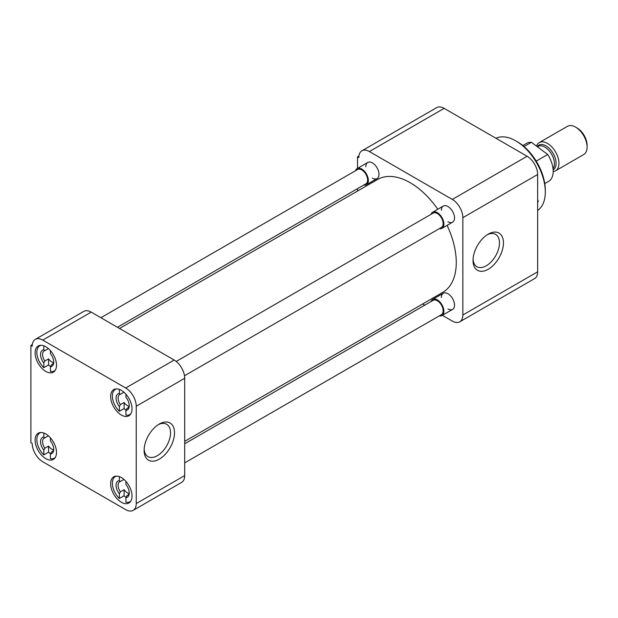 <?xml version="1.0" encoding="UTF-8"?>
<svg xmlns="http://www.w3.org/2000/svg" width="618" height="618" viewBox="0 0 618 618"><rect width="100%" height="100%" fill="white"/><g stroke="black" fill="none" stroke-linecap="round" stroke-linejoin="round"><path stroke-width="0.93" d="M545.308 192.005L545.308 190.174A39.513 22.812 -120 0 0 517.366 141.777L515.783 140.865A41.754 24.102 60 0 1 545.308 192.005A41.754 24.102 60 0 1 537.645 210.491M495.945 138.262A41.754 24.102 60 0 1 515.783 140.865M487.208 234.763A18.687 10.792 -60 0 1 495.389 234.237A18.687 10.792 -60 0 1 499.468 242.905A18.687 10.792 -60 0 1 486.25 265.794A18.687 10.792 -60 0 1 476.702 266.597A18.687 10.792 -60 0 1 473.071 259.251M441.36 210.321A9.309 5.377 60 0 1 447.942 206.52L447.942 206.52A9.309 5.377 60 0 1 454.531 217.922A9.309 5.377 60 0 1 447.942 221.723M441.36 297.536A9.309 5.377 60 0 1 447.942 293.735L447.942 293.735A9.309 5.377 60 0 1 454.531 305.137A9.309 5.377 60 0 1 447.942 308.938M365.833 166.713A9.309 5.377 60 0 1 372.415 162.913L372.415 162.913A9.309 5.377 60 0 1 378.996 174.315A9.309 5.377 60 0 1 372.415 178.115M488.235 234.129L488.235 234.129A21.491 12.406 120 0 0 473.04 260.456A21.491 12.406 120 0 0 488.235 269.232A21.491 12.406 120 0 0 503.438 242.905A21.491 12.406 120 0 0 488.235 234.129M442.349 315.319L452.314 321.074A14.894 8.598 -120 0 0 459.769 321.808A14.894 8.598 -120 0 0 462.851 314.995L462.851 217.683A14.894 8.598 -120 0 0 452.314 199.436L369.363 151.541A14.894 8.598 -120 0 0 361.909 150.8A14.894 8.598 -120 0 0 358.826 157.621L357.513 156.864L357.513 168.374M357.513 188.668L357.513 191.078M422.689 303.963L424.767 305.168M537.645 202.24L538.286 201.329L537.645 199.668M462.851 217.683L537.645 174.5L537.645 271.812L462.851 314.995M459.769 321.808L534.555 278.633A14.894 8.598 -120 0 0 537.645 271.812M358.919 156.045L357.513 156.864M369.363 151.541L444.149 108.359A14.894 8.598 -120 0 0 436.702 107.625L361.909 150.8M444.149 108.359L527.108 156.254L452.314 199.436M537.645 174.5A14.894 8.598 -120 0 0 527.108 156.254M537.645 201.7L538.286 201.329M184.697 441.368L442.766 292.368A65.176 37.628 -120 0 0 447.092 225.369M437.776 209.239A65.176 37.628 -120 0 0 410.182 182.712A65.176 37.628 -120 0 0 377.59 179.483L119.521 328.475M121.337 477.56A15.118 8.729 -120 0 0 113.774 476.81A15.118 8.729 -120 0 0 111.456 488.923A15.118 8.729 -120 0 0 121.337 502.249A15.118 8.729 -120 0 0 128.899 502.998A15.118 8.729 -120 0 0 131.217 490.885A15.118 8.729 -120 0 0 121.337 477.56M121.337 390.344A15.118 8.729 -120 0 0 113.774 389.595A15.118 8.729 -120 0 0 111.456 401.708A15.118 8.729 -120 0 0 121.337 415.033A15.118 8.729 -120 0 0 128.899 415.783A15.118 8.729 -120 0 0 131.217 403.67A15.118 8.729 -120 0 0 121.337 390.344M45.809 346.737A15.118 8.729 -120 0 0 38.246 345.987A15.118 8.729 -120 0 0 35.929 358.108A15.118 8.729 -120 0 0 45.809 371.426A15.118 8.729 -120 0 0 53.364 372.175A15.118 8.729 -120 0 0 55.682 360.062A15.118 8.729 -120 0 0 45.809 346.737M45.809 433.952A15.118 8.729 -120 0 0 38.246 433.203A15.118 8.729 -120 0 0 35.929 445.315A15.118 8.729 -120 0 0 45.809 458.641A15.118 8.729 -120 0 0 53.364 459.39A15.118 8.729 -120 0 0 55.682 447.277A15.118 8.729 -120 0 0 45.809 433.952M144.148 449.155A18.687 10.792 120 0 0 147.779 456.501A18.687 10.792 120 0 0 157.327 455.698A18.687 10.792 120 0 0 170.537 432.809A18.687 10.792 120 0 0 166.458 424.141A18.687 10.792 120 0 0 158.285 424.666M159.313 424.033L159.313 424.033A21.491 12.406 120 0 0 144.11 450.36A21.491 12.406 120 0 0 159.313 459.135A21.491 12.406 120 0 0 174.508 432.809A21.491 12.406 120 0 0 159.313 424.033L159.313 424.033M136.238 406.25L136.238 503.554A14.894 8.598 60 0 1 133.156 510.375A14.894 8.598 60 0 1 125.709 509.641L42.75 461.746A14.894 8.598 60 0 1 32.213 443.5L30.9 442.743L30.9 345.431L32.213 346.188A14.894 8.598 60 0 1 35.303 339.367A14.894 8.598 60 0 1 42.75 340.109L125.709 388.004A14.894 8.598 60 0 1 136.238 406.25L184.697 378.27L184.697 475.582L136.238 503.554M133.156 510.375L181.615 482.403A14.894 8.598 -120 0 0 184.697 475.582M184.697 378.27A14.894 8.598 -120 0 0 174.16 360.024L125.709 388.004M42.75 340.109L91.209 312.129L174.16 360.024M91.209 312.129A14.894 8.598 -120 0 0 83.762 311.395L35.303 339.367M32.314 344.612L30.9 345.431M126.057 497.405A14.538 8.397 60 0 1 124.102 495.752L119.359 498.487A14.538 8.397 60 0 1 115.381 476.555A14.538 8.397 60 0 1 116.423 476.099M128.158 494.948L126.96 495.636A7.872 4.542 -120 0 0 127.609 495.373A7.872 4.542 -120 0 0 129.216 492.322M129 493.488A7.872 4.542 60 0 1 127.393 492.832A7.872 4.542 60 0 1 124.102 489.688L124.102 495.752M130.831 501.059A14.538 8.397 60 0 1 129.919 501.739A14.538 8.397 60 0 1 125.941 502.287L125.941 497.629A9.309 5.377 60 0 0 129.239 492.948A9.309 5.377 60 0 0 125.941 484.458L125.941 481.422M119.359 498.487L119.359 493.828A9.309 5.377 60 0 1 119.359 480.657L119.359 476.632M119.359 480.657L120.379 481.476L123.932 479.421M119.359 493.828L120.379 491.835L124.102 489.688M126.96 495.636L125.941 497.629M120.379 491.835A7.872 4.542 60 0 1 119.737 481.739A7.872 4.542 60 0 1 120.379 481.476M50.529 453.805A14.538 8.397 60 0 1 48.575 452.144L43.832 454.887A14.538 8.397 60 0 1 39.853 432.948A14.538 8.397 60 0 1 40.896 432.492M52.63 451.341L51.433 452.028A7.872 4.542 -120 0 0 52.074 451.766A7.872 4.542 -120 0 0 53.681 448.714M53.472 449.881A7.872 4.542 60 0 1 51.866 449.224A7.872 4.542 60 0 1 48.575 446.08L48.575 452.144M55.303 457.451A14.538 8.397 60 0 1 54.392 458.131A14.538 8.397 60 0 1 50.413 458.687L50.413 454.021A9.309 5.377 60 0 0 53.704 449.34A9.309 5.377 60 0 0 50.413 440.85L50.413 437.814M43.832 454.887L43.832 450.221A9.309 5.377 60 0 1 43.832 437.05L43.832 433.025M43.832 437.05L44.851 437.868L48.397 435.821M43.832 450.221L44.851 448.228L48.575 446.08M51.433 452.028L50.413 454.021M44.851 448.228A7.872 4.542 60 0 1 44.21 438.131A7.872 4.542 60 0 1 44.851 437.868M50.529 366.59A14.538 8.397 60 0 1 48.575 364.929L43.832 367.671A14.538 8.397 60 0 1 39.853 345.732A14.538 8.397 60 0 1 40.896 345.284M52.63 364.126L51.433 364.813A7.872 4.542 -120 0 0 52.074 364.55A7.872 4.542 -120 0 0 53.681 361.499M53.472 362.666A7.872 4.542 60 0 1 51.866 362.009A7.872 4.542 60 0 1 48.575 358.865L48.575 364.929M55.303 370.236A14.538 8.397 60 0 1 54.392 370.916A14.538 8.397 60 0 1 50.413 371.472L50.413 366.806A9.309 5.377 60 0 0 53.704 362.125A9.309 5.377 60 0 0 50.413 353.643L50.413 350.607M43.832 367.671L43.832 363.005A9.309 5.377 60 0 1 43.832 349.842L43.832 345.81M43.832 349.842L44.851 350.653L48.397 348.606M43.832 363.005L44.851 361.012L48.575 358.865M51.433 364.813L50.413 366.806M44.851 361.012A7.872 4.542 60 0 1 44.21 350.916A7.872 4.542 60 0 1 44.851 350.653M126.057 410.197A14.538 8.397 60 0 1 124.102 408.537L119.359 411.279A14.538 8.397 60 0 1 115.381 389.34A14.538 8.397 60 0 1 116.423 388.884M128.158 407.733L126.96 408.421A7.872 4.542 -120 0 0 127.609 408.158A7.872 4.542 -120 0 0 129.216 405.107M129 406.273A7.872 4.542 60 0 1 127.393 405.617A7.872 4.542 60 0 1 124.102 402.472L124.102 408.537M130.831 413.844A14.538 8.397 60 0 1 129.919 414.524A14.538 8.397 60 0 1 125.941 415.08L125.941 410.414A9.309 5.377 60 0 0 129.239 405.732A9.309 5.377 60 0 0 125.941 397.243L125.941 394.207M119.359 411.279L119.359 406.613A9.309 5.377 60 0 1 119.359 393.442L119.359 389.417M119.359 393.442L120.379 394.261L123.932 392.214M119.359 406.613L120.379 404.62L124.102 402.472M126.96 408.421L125.941 410.414M120.379 404.62A7.872 4.542 60 0 1 119.737 394.523A7.872 4.542 60 0 1 120.379 394.261M184.697 462.867L441.437 314.639A8.266 4.774 -120 0 0 442.704 308.019A8.266 4.774 -120 0 0 437.305 300.727A8.266 4.774 -120 0 0 433.172 300.317L184.697 443.778M431.032 301.553A9.309 5.377 60 0 1 432.646 299.413A9.309 5.377 60 0 1 437.305 299.877A9.309 5.377 60 0 1 443.384 308.081A9.309 5.377 60 0 1 441.963 315.543A9.309 5.377 60 0 1 439.298 315.875M117.435 327.277L365.91 183.816A8.266 4.774 -120 0 0 367.177 177.196A8.266 4.774 -120 0 0 361.777 169.911A8.266 4.774 -120 0 0 357.644 169.502L100.904 317.729M355.504 170.738A9.309 5.377 60 0 1 357.119 168.598A9.309 5.377 60 0 1 361.777 169.054A9.309 5.377 60 0 1 367.857 177.266A9.309 5.377 60 0 1 366.428 184.72A9.309 5.377 60 0 1 363.77 185.052M184.496 375.775L441.437 227.424A8.266 4.774 -120 0 0 442.704 220.804A8.266 4.774 -120 0 0 437.305 213.511A8.266 4.774 -120 0 0 433.172 213.102L176.223 361.453M431.032 214.338A9.309 5.377 60 0 1 432.646 212.206A9.309 5.377 60 0 1 437.305 212.662A9.309 5.377 60 0 1 443.384 220.865A9.309 5.377 60 0 1 441.963 228.328A9.309 5.377 60 0 1 439.298 228.66M544.775 183.592L548.63 181.368A21.97 12.684 -120 0 0 553.017 173.812A21.97 12.684 -120 0 0 547.71 154.485L536.215 161.12M524.025 146.551L531.387 142.302A21.97 12.684 -120 0 0 526.652 143.306L522.797 145.531M553.18 171.534A16.292 9.409 -120 0 0 555.574 170.8A16.292 9.409 -120 0 0 558.827 165.199A16.292 9.409 -120 0 0 552.592 147.787A16.292 9.409 -120 0 0 539.282 142.58A16.292 9.409 -120 0 0 536.509 146.126M555.574 170.8L583.724 154.546A16.292 9.409 -120 0 0 586.976 148.946A16.292 9.409 -120 0 0 587.1 147.084A16.292 9.409 -120 0 0 575.582 127.13A16.292 9.409 -120 0 0 567.432 126.327L539.282 142.58M587.1 147.084L587.1 145.276A14.075 8.127 -120 0 0 577.142 128.034L575.582 127.13M547.71 154.485L531.387 142.302M553.025 168.722A13.596 7.849 -120 0 0 554.354 165.276A13.596 7.849 -120 0 0 549.155 150.753A13.596 7.849 -120 0 0 538.046 146.412L537.39 146.783M537.235 146.667A14.268 8.243 60 0 1 549.294 148.405A14.268 8.243 60 0 1 555.976 164.967A14.268 8.243 60 0 1 553.133 169.873M115.381 476.555L116.138 476.115M129.919 501.739L130.684 501.298M39.853 432.948L40.61 432.507M54.392 458.131L55.149 457.691M39.853 345.732L40.61 345.292M54.392 370.916L55.149 370.476M115.381 389.34L116.138 388.9M129.919 414.524L130.684 414.083M432.646 299.413L443.291 293.272M441.963 315.543L452.6 309.402M357.119 168.598L367.756 162.457M366.428 184.72L377.073 178.579M432.646 212.206L443.291 206.057M441.963 228.328L452.6 222.186"/></g></svg>
